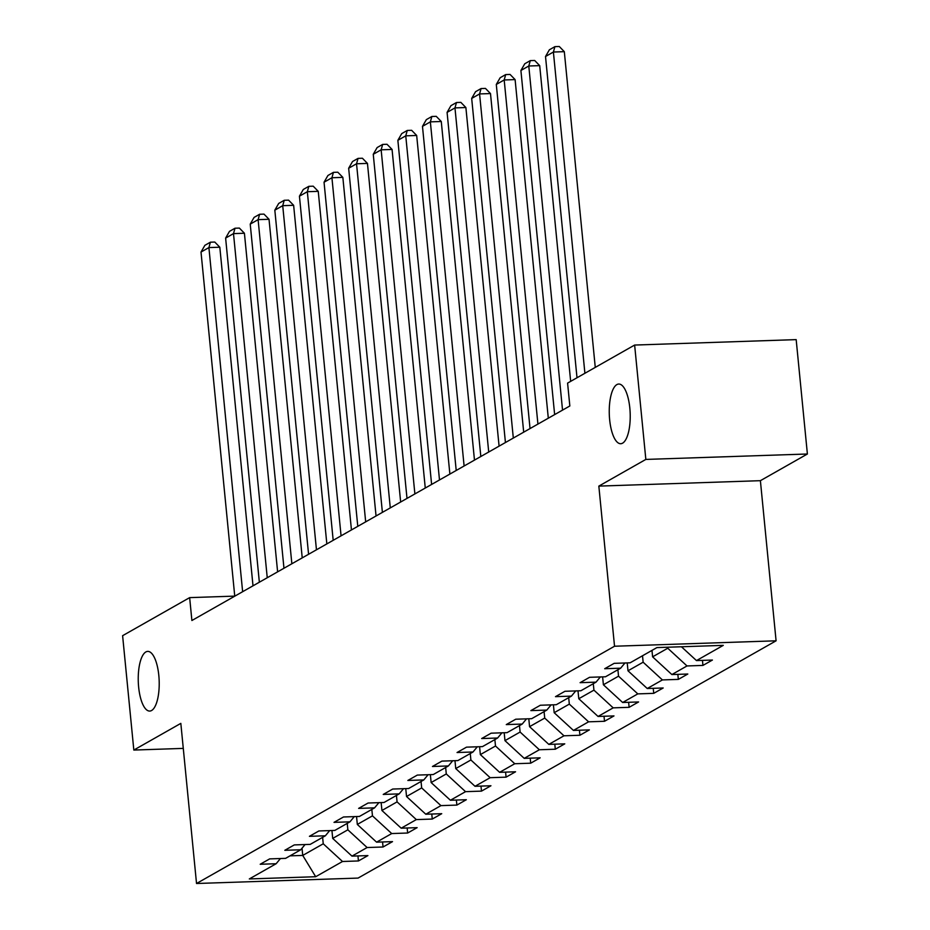 <?xml version="1.0" encoding="UTF-8"?>
<svg xmlns="http://www.w3.org/2000/svg" width="930" height="930" viewBox="0 0 930 930"><rect width="100%" height="100%" fill="white"/><g stroke="black" fill="none" stroke-linecap="round" stroke-linejoin="round"><path stroke-width="1.4" d="M609.638 419.604A29.853 10.451 88.1 0 1 618.729 384.044A29.853 10.451 88.1 0 1 629.831 408.154A29.853 10.451 88.1 0 1 620.729 443.715A29.853 10.451 88.1 0 1 609.638 419.604M138.628 686.968A29.853 10.451 88.1 0 1 147.719 651.395A29.853 10.451 88.1 0 1 158.821 675.506A29.853 10.451 88.1 0 1 149.718 711.066A29.853 10.451 88.1 0 1 138.628 686.968M807.391 454.003L645.838 459.42L598.839 486.111L760.391 480.682L807.391 454.003L796.173 339.624L634.632 345.053L567.591 383.102L569.834 405.98L191.894 620.508L189.65 597.63L122.609 635.69L133.827 750.057L183.28 748.394M760.391 480.682L776.085 640.805L358.073 878.083L196.532 883.5L614.532 646.234L776.085 640.805M315.689 876.723L342.507 861.494L358.445 860.959L367.908 855.588L351.97 856.123L367.118 847.532L383.055 846.998L392.518 841.627L376.58 842.162L391.716 833.559L407.654 833.024L417.128 827.654L401.19 828.188L416.326 819.597L432.264 819.063L441.727 813.692L425.789 814.227L440.936 805.624L456.874 805.089L466.337 799.719L450.399 800.253L465.546 791.663L481.484 791.128L490.947 785.757L475.009 786.292L490.156 777.689L506.083 777.154L515.557 771.784L499.619 772.319L514.755 763.728L530.693 763.193L540.156 757.822L524.218 758.357L539.365 749.754L555.303 749.22L564.766 743.849L548.828 744.384L563.975 735.793L579.913 735.258L589.376 729.887L573.438 730.422L588.585 721.82L604.512 721.285L613.986 715.914L598.048 716.449L613.184 707.858L629.122 707.323L638.585 701.952L622.647 702.487L637.794 693.885L653.732 693.35L663.195 687.979L647.257 688.514L662.404 679.923L678.342 679.388L687.805 674.018L671.867 674.552L687.014 665.95L702.941 665.415L712.415 660.044L696.477 660.579L723.284 645.362L656.929 647.582L630.11 662.811L614.172 663.346L604.709 668.717L620.647 668.182L605.5 676.773L589.562 677.307L580.099 682.678L596.037 682.143L580.89 690.746L564.952 691.281L555.489 696.651L571.427 696.117L556.291 704.708L540.353 705.242L530.879 710.613L546.817 710.078L531.681 718.681L515.743 719.216L506.28 724.586L522.218 724.052L507.071 732.642L491.133 733.177L481.67 738.548L497.608 738.013L482.461 746.616L466.523 747.15L457.06 752.521L472.998 751.986L457.851 760.577L441.924 761.112L432.45 766.483L448.388 765.948L433.252 774.551L417.314 775.085L407.851 780.456L423.789 779.921L408.642 788.512L392.704 789.047L383.241 794.429L399.179 793.883L384.032 802.485L368.094 803.02L358.631 808.391L374.569 807.856L359.422 816.447L343.496 816.982L334.021 822.364L349.959 821.829L334.823 830.42L318.885 830.955L309.423 836.326L325.361 835.791L310.213 844.382L294.275 844.917L284.812 850.299L300.75 849.764L285.603 858.355L269.665 858.89L260.202 864.261L276.14 863.726L249.321 878.943L315.689 876.723L302.738 855.426L323.245 843.789L322.617 837.349M667.647 647.222L667.752 648.233L652.604 656.836L651.977 650.396M624.96 662.985L620.647 668.182M687.014 665.95L667.752 648.233M671.867 674.552L652.604 656.836M642.514 655.766L643.142 662.207L627.994 670.797L627.227 662.904M600.35 676.947L596.037 682.143M662.404 679.923L643.142 662.207M647.257 688.514L627.994 670.797M617.904 669.74L618.531 676.18L603.396 684.771L602.617 676.877M575.74 690.92L571.427 696.117M637.794 693.885L618.531 676.18M622.647 702.487L603.396 684.771M593.294 683.701L593.933 690.141L578.786 698.732L578.007 690.839M551.13 704.882L546.817 710.078M613.184 707.858L593.933 690.141M598.048 716.449L578.786 698.732M568.695 697.674L569.323 704.115L554.175 712.706L553.408 704.812M526.531 718.855L522.218 724.052M588.585 721.82L569.323 704.115M573.438 730.422L554.175 712.706M544.085 711.636L544.713 718.076L529.565 726.667L528.798 718.774M501.921 732.817L497.608 738.013M563.975 735.793L544.713 718.076M548.828 744.384L529.565 726.667M519.475 725.609L520.102 732.05L504.967 740.64L504.188 732.747M477.311 746.79L472.998 751.986M539.365 749.754L520.102 732.05M524.218 758.357L504.967 740.64M494.865 739.571L495.504 746.011L480.357 754.602L479.578 746.709M452.701 760.752L448.388 765.948M514.755 763.728L495.504 746.011M499.619 772.319L480.357 754.602M470.266 753.544L470.894 759.984L455.747 768.575L454.979 760.682M428.102 774.725L423.789 779.921M490.156 777.689L470.894 759.984M475.009 786.292L455.747 768.575M445.656 767.506L446.284 773.946L431.136 782.548L430.369 774.644M403.492 788.687L399.179 793.883M465.546 791.663L446.284 773.946M450.399 800.253L431.136 782.548M421.046 781.479L421.674 787.919L406.538 796.51L405.759 788.617M378.882 802.66L374.569 807.856M440.936 805.624L421.674 787.919M425.789 814.227L406.538 796.51M396.436 795.441L397.075 801.881L381.928 810.483L381.149 802.578M354.272 816.621L349.959 821.829M416.326 819.597L397.075 801.881M401.19 828.188L381.928 810.483M371.826 809.414L372.465 815.854L357.318 824.445L356.55 816.552M329.673 830.595L325.361 835.791M391.716 833.559L372.465 815.854M376.58 842.162L357.318 824.445M347.227 823.375L347.855 829.816L332.708 838.418L331.94 830.513M305.063 844.556L300.75 849.764M367.118 847.532L347.855 829.816M351.97 856.123L332.708 838.418M302.029 848.207L302.738 855.426L290.009 855.856M280.453 858.53L276.14 863.726M342.507 861.494L323.245 843.789M645.838 459.42L634.632 345.053M598.839 486.111L614.532 646.234M196.532 883.5L180.827 723.377L133.827 750.057M234.744 596.118L189.65 597.63M696.477 660.579L681.446 646.769M358.445 860.959L357.945 855.926M383.055 846.998L382.555 841.964M407.654 833.024L407.166 827.991M432.264 819.063L431.776 814.029M456.874 805.089L456.374 800.056M481.484 791.128L480.984 786.083M506.083 777.154L505.595 772.121M530.693 763.193L530.205 758.148M555.303 749.22L554.803 744.186M579.913 735.258L579.413 730.213M604.512 721.285L604.023 716.251M629.122 707.323L628.634 702.278M653.732 693.35L653.232 688.316M678.342 679.388L677.842 674.343M702.941 665.415L702.452 660.381M234.755 596.177L201.008 252.053L208.901 247.578L219.817 247.217L214.772 242.044L210.401 242.195L208.901 247.578L242.637 591.701M253.007 585.819L219.817 247.217M201.008 252.053L204.879 245.322L210.401 242.195M259.354 582.215L225.618 238.092L233.5 233.616L244.416 233.244L239.382 228.083L235.011 228.222L233.5 233.616L267.247 577.739M277.617 571.845L244.416 233.244M225.618 238.092L229.489 231.361L235.011 228.222M283.964 568.242L250.228 224.118L258.11 219.643L269.026 219.282L263.981 214.109L259.621 214.26L258.11 219.643L291.857 563.766M302.227 557.884L269.026 219.282M250.228 224.118L254.099 217.388L259.621 214.26M308.574 554.28L274.827 210.157L282.72 205.681L293.636 205.309L288.591 200.148L284.231 200.287L282.72 205.681L316.456 549.804M326.837 543.911L293.636 205.309M274.827 210.157L278.709 203.426L284.231 200.287M333.184 540.307L299.437 196.184L307.33 191.708L318.246 191.347L313.201 186.174L308.83 186.326L307.33 191.708L341.066 535.831M351.447 529.949L318.246 191.347M299.437 196.184L303.308 189.453L308.83 186.326M357.783 526.345L324.047 182.222L331.929 177.746L342.845 177.374L337.811 172.213L333.44 172.352L331.929 177.746L365.676 521.87M376.046 515.976L342.845 177.374M324.047 182.222L327.918 175.491L333.44 172.352M382.393 512.372L348.657 168.249L356.539 163.773L367.455 163.413L362.409 158.24L358.05 158.391L356.539 163.773L390.286 507.896M400.656 502.002L367.455 163.413M348.657 168.249L352.528 161.518L358.05 158.391M407.003 498.41L373.255 154.287L381.149 149.811L392.065 149.439L387.02 144.278L382.66 144.417L381.149 149.811L414.885 493.935M425.266 488.041L392.065 149.439M373.255 154.287L377.138 147.556L382.66 144.417M431.613 484.437L397.866 140.314L405.759 135.838L416.675 135.466L411.63 130.305L407.259 130.456L405.759 135.838L439.495 479.961M449.876 474.068L416.675 135.466M397.866 140.314L401.748 133.583L407.259 130.456M456.212 470.475L422.476 126.352L430.358 121.865L441.273 121.505L436.24 116.343L431.869 116.483L430.358 121.865L464.105 465.988M474.474 460.106L441.273 121.505M422.476 126.352L426.347 119.621L431.869 116.483M480.822 456.502L447.086 112.379L454.968 107.903L465.884 107.531L460.85 102.37L456.479 102.521L454.968 107.903L488.715 452.026M499.085 446.133L465.884 107.531M447.086 112.379L450.957 105.648L456.479 102.521M505.432 442.541L471.684 98.417L479.578 93.93L490.494 93.57L485.448 88.408L481.089 88.548L479.578 93.93L513.314 438.053M523.695 432.171L490.494 93.57M471.684 98.417L475.567 91.686L481.089 88.548M530.042 428.567L496.295 84.444L504.188 79.968L515.104 79.596L510.059 74.435L505.688 74.586L504.188 79.968L537.924 424.092M548.305 418.198L515.104 79.596M496.295 84.444L500.177 77.713L505.688 74.586M554.64 414.606L520.905 70.482L528.786 65.995L539.702 65.635L534.669 60.473L530.298 60.613L528.786 65.995L562.534 410.118M570.66 381.358L539.702 65.635M520.905 70.482L524.776 63.752L530.298 60.613M577.007 377.754L545.515 56.509L553.397 52.034L564.312 51.662L559.279 46.5L554.908 46.651L553.397 52.034L584.9 373.279M595.27 367.397L564.312 51.662M545.515 56.509L549.386 49.778L554.908 46.651"/></g></svg>
